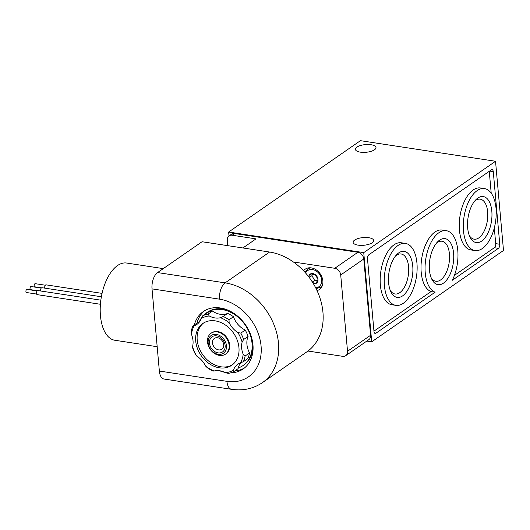 <?xml version="1.0" encoding="UTF-8"?>
<svg xmlns="http://www.w3.org/2000/svg" width="530" height="530" viewBox="0 0 530 530"><rect width="100%" height="100%" fill="white"/><g stroke="black" fill="none" stroke-linecap="round" stroke-linejoin="round"><path stroke-width="0.79" d="M303.564 270.784A12.382 9.606 55.3 0 1 305.267 269.154A12.382 9.606 55.3 0 1 320.213 273.864A12.382 9.606 55.3 0 1 319.378 289.512A12.382 9.606 55.3 0 1 317.039 290.599M307.976 351.032L342.645 356.319A6.353 4.929 -124.7 0 0 345.739 355.67A6.353 4.929 -124.7 0 0 347.528 351.271L340.717 274.977A6.353 4.929 -124.7 0 0 334.788 268.286L293.375 261.979M227.768 245.662L227.284 240.282A6.353 4.929 55.3 0 1 229.073 235.883L231.544 234.174A6.353 4.929 -124.7 0 1 234.638 233.525L357.856 252.3A6.353 4.929 -124.7 0 1 363.779 258.991L370.589 335.285L347.528 351.271M242.899 247.967L256.023 238.871L232.166 235.234A6.353 4.929 55.3 0 0 229.073 235.883M228.642 232.027L363.746 252.618L495.537 161.266L360.433 140.675L228.642 232.027L228.993 235.943M345.739 355.67L368.807 339.684A6.353 4.929 -124.7 0 0 370.589 335.285M366.793 341.075L371.709 341.824L503.5 250.471L495.537 161.266M363.746 252.618L371.709 341.824M443.444 283.159A23.274 11.845 -81.3 0 1 431.764 279.144A23.274 11.845 -81.3 0 1 437.422 242.038A23.274 11.845 -81.3 0 1 453.369 251.339A23.274 11.845 -81.3 0 1 443.444 283.159M452.322 280.257A31.343 15.953 98.7 0 0 457.615 248.815A31.343 15.953 98.7 0 0 446.247 230.663A31.343 15.953 98.7 0 0 426.027 257.56A31.343 15.953 98.7 0 0 435.11 292.189L375.889 333.238A3.173 1.616 98.7 0 1 375.154 333.443A3.173 1.616 98.7 0 1 373.981 331.442L367.502 258.819A3.173 1.616 98.7 0 1 368.887 254.744L491.37 169.845A3.173 1.616 98.7 0 1 492.112 169.64A3.173 1.616 98.7 0 1 493.278 171.634L499.763 244.257A3.173 1.616 98.7 0 1 498.379 248.338L452.322 280.257M356.928 147.108A10.322 3.849 -5.1 0 0 355.425 149.361A10.322 3.849 -5.1 0 0 366.051 152.282A10.322 3.849 -5.1 0 0 375.989 147.525A10.322 3.849 -5.1 0 0 368.324 144.505A10.322 3.849 -5.1 0 0 356.928 147.108M354.63 240.09A10.322 3.849 -5.1 0 0 353.132 242.343A10.322 3.849 -5.1 0 0 363.759 245.264A10.322 3.849 -5.1 0 0 373.696 240.507A10.322 3.849 -5.1 0 0 366.031 237.486A10.322 3.849 -5.1 0 0 354.63 240.09M373.955 331.151L431.056 291.573L435.11 292.189M446.247 230.663L442.192 230.047A31.343 15.953 98.7 0 0 421.979 256.944A31.343 15.953 98.7 0 0 431.056 291.573M454.415 275.381L494.324 247.715A3.173 1.616 98.7 0 0 495.709 243.641L494.304 227.94M491.204 193.172L489.256 171.309M484.473 188.587L480.418 187.971A31.343 15.953 98.7 0 0 473.111 189.992A31.343 15.953 98.7 0 0 459.272 223.501A31.343 15.953 98.7 0 0 470.978 249.941L475.026 250.557A31.343 15.953 98.7 0 0 495.524 221.977A31.343 15.953 98.7 0 0 484.473 188.587A31.343 15.953 98.7 0 0 477.166 190.608A31.343 15.953 98.7 0 0 463.326 224.117A31.343 15.953 98.7 0 0 475.026 250.557M405.397 243.396L401.342 242.78A31.343 15.953 98.7 0 0 394.035 244.807A31.343 15.953 98.7 0 0 380.195 278.316A31.343 15.953 98.7 0 0 391.902 304.75L395.95 305.366A31.343 15.953 98.7 0 0 416.447 276.786A31.343 15.953 98.7 0 0 405.397 243.396A31.343 15.953 98.7 0 0 398.09 245.423A31.343 15.953 98.7 0 0 384.25 278.932A31.343 15.953 98.7 0 0 395.95 305.366M402.595 295.892A23.274 11.845 -81.3 0 1 390.921 291.884A23.274 11.845 -81.3 0 1 396.572 254.771A23.274 11.845 -81.3 0 1 412.519 264.072A23.274 11.845 -81.3 0 1 402.595 295.892M481.671 241.077A23.274 11.845 -81.3 0 1 469.997 237.069A23.274 11.845 -81.3 0 1 475.649 199.962A23.274 11.845 -81.3 0 1 491.595 209.257A23.274 11.845 -81.3 0 1 481.671 241.077M308.659 276.733A5.499 4.266 55.3 0 1 313.747 273.791A5.499 4.266 55.3 0 1 318.007 280.052A5.499 4.266 55.3 0 1 313.363 283.656M312.766 282.675L316.046 283.411L317.987 279.363L315.257 274.606L310.58 273.891L309.686 276.223M312.76 273.917L311.925 275.653L314.654 280.41L317.523 280.847M314.654 280.41L312.349 282.013M311.925 275.653L309.242 277.515M208.151 342.97A10.766 8.348 55.3 0 1 221.123 336.451A10.766 8.348 55.3 0 1 222.66 353.676A10.766 8.348 55.3 0 1 208.151 342.97M209.476 343.168A9.209 7.142 55.3 0 1 220.566 337.59A9.209 7.142 55.3 0 1 221.885 352.331A9.209 7.142 55.3 0 1 209.476 343.168M207.508 342.022A12.7 9.851 55.3 0 1 211.079 333.231A12.7 9.851 55.3 0 1 226.409 338.054A12.7 9.851 55.3 0 1 225.548 354.106A12.7 9.851 55.3 0 1 214.365 353.391A12.7 9.851 55.3 0 1 207.508 342.022M212.517 342.963A6.565 5.088 55.3 0 1 214.365 338.418A6.565 5.088 55.3 0 1 222.282 340.916A6.565 5.088 55.3 0 1 221.838 349.21A6.565 5.088 55.3 0 1 216.061 348.839A6.565 5.088 55.3 0 1 212.517 342.963M474.608 201.168A20.233 10.302 -81.3 0 1 480.021 199.148A20.233 10.302 -81.3 0 1 487.772 216.061A20.233 10.302 -81.3 0 1 478.835 237.877A20.233 10.302 -81.3 0 1 473.926 239.149A20.233 10.302 -81.3 0 1 469.355 235.611M436.375 243.244A20.233 10.302 -81.3 0 1 441.795 241.223A20.233 10.302 -81.3 0 1 449.546 258.136A20.233 10.302 -81.3 0 1 440.602 279.953A20.233 10.302 -81.3 0 1 435.7 281.225A20.233 10.302 -81.3 0 1 431.128 277.687M395.532 255.977A20.233 10.302 -81.3 0 1 400.945 253.963A20.233 10.302 -81.3 0 1 408.696 270.87A20.233 10.302 -81.3 0 1 399.759 292.686A20.233 10.302 -81.3 0 1 394.85 293.958A20.233 10.302 -81.3 0 1 390.285 290.42M159.351 371.04A12.7 6.466 98.7 0 0 164.028 379.029L231.583 389.325A12.7 6.466 -81.3 0 1 226.906 381.335L159.351 371.04L152.024 288.877L219.572 299.172A44.46 34.483 55.3 0 1 261.071 346.017A44.46 34.483 55.3 0 1 226.906 381.335M157.562 272.572L225.118 282.868A57.16 44.334 55.3 0 1 274.586 326.301A57.16 44.334 55.3 0 1 262.39 382.667L306.87 351.834A57.16 44.334 -124.7 0 0 319.067 295.468A57.16 44.334 -124.7 0 0 269.598 252.035L202.043 241.74L157.562 272.572A12.7 6.466 98.7 0 0 152.024 288.877M194.338 324.897A34.934 27.09 55.3 0 1 203.341 311.547A34.934 27.09 55.3 0 1 245.503 324.817A34.934 27.09 55.3 0 1 243.137 368.959A34.934 27.09 55.3 0 1 230.729 372.842M224.475 372.232A34.934 27.09 55.3 0 1 219.446 370.722M157.185 346.713L114.838 340.26A39.061 19.882 -81.3 0 1 101.064 298.648A39.061 19.882 -81.3 0 1 126.604 263.032L163.266 268.617M100.422 304.273L37.239 294.647A2.067 1.053 -81.3 0 1 36.51 292.447A2.067 1.053 -81.3 0 1 37.862 290.566L100.852 300.165M36.643 294.07L26.5 292.527A1.59 0.808 -81.3 0 1 25.943 290.837A1.59 0.808 -81.3 0 1 26.977 289.387L37.12 290.937M40.684 290.996A2.067 1.053 -81.3 0 1 40.843 288.777A2.067 1.053 -81.3 0 1 41.976 287.71L101.376 296.76M37.372 290.698L30.621 289.671A1.59 0.808 -81.3 0 1 30.058 287.982A1.59 0.808 -81.3 0 1 31.098 286.531L41.241 288.081M44.805 288.141A2.067 1.053 -81.3 0 1 44.964 285.922A2.067 1.053 -81.3 0 1 46.097 284.855L102.058 293.381M41.492 287.85L34.735 286.816A1.59 0.808 -81.3 0 1 34.178 285.127A1.59 0.808 -81.3 0 1 35.218 283.676L45.361 285.226M196.974 323.068A34.934 27.09 55.3 0 1 204.693 310.679M244.423 367.999A34.934 27.09 55.3 0 1 234.783 370.947M192.556 346.587L192.688 348.031A32.072 24.877 -124.7 0 0 195.53 354.418L196.809 356.14A19.053 14.78 55.3 0 1 205.527 365.985A30.482 23.645 -124.7 0 0 214.173 370.987A19.053 14.78 55.3 0 1 225.409 372.703A30.482 23.645 -124.7 0 0 233.392 370.231A19.053 14.78 55.3 0 1 237.924 364.176A19.053 14.78 55.3 0 1 240.567 362.811A30.482 23.645 -124.7 0 0 243.204 354.305A19.053 14.78 55.3 0 1 242.117 342.102A30.482 23.645 -124.7 0 0 237.864 332.548A19.053 14.78 55.3 0 1 229.152 322.71A30.482 23.645 -124.7 0 0 220.5 317.702A19.053 14.78 55.3 0 1 209.264 315.986A30.482 23.645 -124.7 0 0 201.281 318.464A19.053 14.78 55.3 0 1 196.756 324.512A19.053 14.78 55.3 0 1 194.106 325.877A30.482 23.645 -124.7 0 0 191.469 334.384A19.053 14.78 55.3 0 1 192.556 346.587A30.482 23.645 -124.7 0 0 196.809 356.14M205.527 365.985L207.316 367.734A32.072 24.877 -124.7 0 0 213.1 371.079L214.173 370.987M225.409 372.703L228.304 373.398A32.072 24.877 -124.7 0 0 233.637 371.742L233.392 370.231M240.567 362.811L243.343 361.712A32.072 24.877 -124.7 0 0 245.112 356.021L243.204 354.305M242.117 342.102L243.634 339.511A32.072 24.877 -124.7 0 0 240.792 333.125L237.864 332.548M229.152 322.71L229 319.815A32.072 24.877 -124.7 0 0 223.223 316.47L220.5 317.702M209.264 315.986L208.018 314.151A32.072 24.877 -124.7 0 0 202.685 315.807L201.281 318.464M194.106 325.877L192.98 325.837A32.072 24.877 -124.7 0 0 191.211 331.528L191.469 334.384M240.845 362.686A19.053 14.78 55.3 0 0 238.083 368.661L233.637 371.742M245.112 356.021L249.557 352.94A32.072 24.877 -124.7 0 1 247.795 358.625L243.343 361.712M249.557 352.94A19.053 14.78 55.3 0 1 248.086 336.431L243.634 339.511M248.086 336.431A32.072 24.877 -124.7 0 0 245.244 330.044L240.792 333.125M245.244 330.044A19.053 14.78 55.3 0 1 233.452 316.735L229 319.815M233.452 316.735A32.072 24.877 -124.7 0 0 227.668 313.389L223.223 316.47M227.668 313.389A19.053 14.78 55.3 0 1 212.47 311.07L208.018 314.151M212.47 311.07A32.072 24.877 -124.7 0 0 207.131 312.72L202.685 315.807M201.996 317.159A32.072 24.877 -124.7 0 0 199.128 322.313A19.053 14.78 55.3 0 1 197.425 322.757L192.98 325.837M225.8 353.927A12.7 9.851 -124.7 0 0 226.919 337.703A12.7 9.851 -124.7 0 0 211.338 333.059M203.619 322.975A25.407 19.703 -124.7 0 0 199.134 348.025A25.407 19.703 -124.7 0 0 220.917 366.793A25.407 19.703 -124.7 0 0 232.537 364.686M219.433 367.82A25.407 19.703 -124.7 0 0 231.809 365.223A25.407 19.703 -124.7 0 0 233.531 333.118A25.407 19.703 -124.7 0 0 202.864 323.466A25.407 19.703 -124.7 0 0 197.445 348.515A25.407 19.703 -124.7 0 0 219.433 367.82M238.235 367.986A32.072 24.877 -124.7 0 0 243.025 365.567A32.072 24.877 -124.7 0 0 245.198 325.036A32.072 24.877 -124.7 0 0 206.481 312.846A32.072 24.877 -124.7 0 0 203.99 314.899M243.025 365.567L243.846 364.998A32.072 24.877 -124.7 0 0 252.989 345.083M229.159 310.699A32.072 24.877 -124.7 0 0 207.303 312.276L206.481 312.846M363.779 258.991L340.717 274.977M234.638 233.525L232.166 235.234M357.856 252.3L334.788 268.286M374.505 333.025L375.889 333.238M494.324 247.715L498.379 248.338M495.709 243.641L499.763 244.257M489.594 171.071L493.278 171.634M309.474 267.789L307.639 269.061A11.117 8.619 55.3 0 1 311.031 267.855M322.618 284.57A11.117 8.619 55.3 0 1 320.299 287.326L322.134 286.054M305.625 273.043A9.845 7.632 55.3 0 1 319.65 274.394A9.845 7.632 55.3 0 1 315.681 287.823M219.572 299.172A12.7 6.466 98.7 0 1 225.118 282.868L269.598 252.035M316.099 288.645L320.299 287.326M307.639 269.061L305.002 272.34M225.548 354.106L226.058 353.755M211.079 333.231L211.583 332.88M262.39 382.667C253.241 388.781 242.972 391.007 231.583 389.325"/></g></svg>
